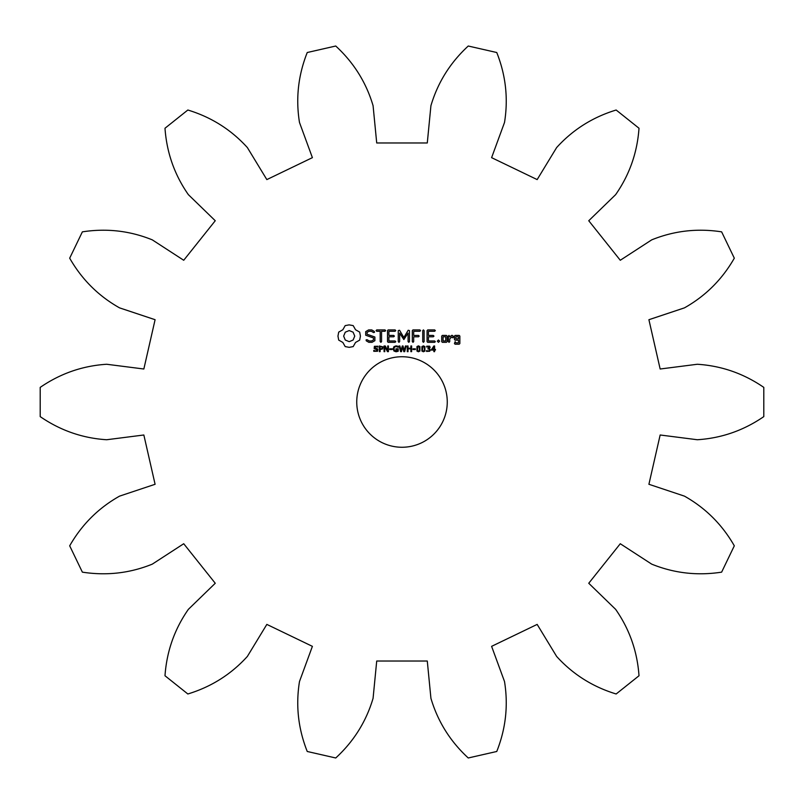 <?xml version="1.0" encoding="UTF-8"?>
<svg xmlns="http://www.w3.org/2000/svg" width="804" height="804" viewBox="0 0 804 804"><rect width="100%" height="100%" fill="white"/><g stroke="black" fill="none" stroke-linecap="round" stroke-linejoin="round"><path stroke-width="1.21" d="M763.8 416.613L763.8 387.387C743.61 373.508 721.449 365.8 697.319 364.262L660.154 369.006L648.908 319.711L684.455 307.862C705.52 296.013 722.143 279.45 734.313 258.184L721.63 231.853C697.42 228.115 674.114 230.778 651.702 239.863L620.276 260.265L588.749 220.738L615.643 194.638C629.482 174.81 637.27 152.68 639.009 128.248L616.155 110.017C592.719 117.153 572.87 129.675 556.629 147.574L537.162 179.593L491.606 157.654L504.51 122.479C508.379 98.611 505.796 75.295 496.761 52.521L468.26 46.019C450.24 62.611 437.788 82.5 430.924 105.686L427.286 142.971L376.714 142.971L373.076 105.686C366.212 82.5 353.76 62.611 335.74 46.019L307.239 52.521C298.204 75.295 295.621 98.611 299.49 122.479L312.394 157.654L266.838 179.593L247.371 147.574C231.13 129.675 211.281 117.153 187.845 110.017L164.991 128.248C166.73 152.68 174.518 174.81 188.357 194.638L215.251 220.738L183.724 260.265L152.298 239.863C129.886 230.778 106.58 228.115 82.37 231.853L69.687 258.184C81.857 279.45 98.48 296.013 119.545 307.862L155.092 319.711L143.846 369.006L106.681 364.262C82.551 365.8 60.39 373.508 40.2 387.387L40.2 416.613C60.39 430.492 82.551 438.2 106.681 439.738L143.846 434.994L155.092 484.289L119.545 496.138C98.48 507.987 81.857 524.55 69.687 545.815L82.37 572.146C106.58 575.885 129.886 573.222 152.298 564.137L183.724 543.735L215.251 583.262L188.357 609.362C174.518 629.19 166.73 651.32 164.991 675.752L187.845 693.983C211.281 686.847 231.13 674.325 247.371 656.426L266.838 624.406L312.394 646.346L299.49 681.521C295.621 705.389 298.204 728.705 307.239 751.479L335.74 757.981C353.76 741.389 366.212 721.5 373.076 698.314L376.714 661.029L427.286 661.029L430.924 698.314C437.788 721.5 450.24 741.389 468.26 757.981L496.761 751.479C505.796 728.705 508.379 705.389 504.51 681.521L491.606 646.346L537.162 624.406L556.629 656.426C572.87 674.325 592.719 686.847 616.155 693.983L639.009 675.752C637.27 651.32 629.482 629.19 615.643 609.362L588.749 583.262L620.276 543.735L651.702 564.137C674.114 573.222 697.42 575.885 721.63 572.146L734.313 545.815C722.143 524.55 705.52 507.987 684.455 496.138L648.908 484.289L660.154 434.994L697.319 439.738C721.449 438.2 743.61 430.492 763.8 416.613M447.265 402A45.265 45.265 0 0 0 379.367 362.805A45.265 45.265 0 0 0 379.367 441.195A45.265 45.265 0 0 0 447.265 402M345.197 325.61L342.846 329.751L338.705 332.112L337.961 336.102L338.705 340.102L342.846 342.454L345.197 346.594L349.197 347.338L353.187 346.594L355.539 342.454L359.679 340.102L360.423 336.102L359.679 332.112L355.539 329.751L353.187 325.61L349.117 324.876L345.197 325.61M377.83 349.087L377.558 351.247L373.77 351.318L373.77 350.373L375.88 351.117L377.367 350.142L374.161 348.504L374.403 346.313L377.92 346.253L377.92 347.147L375.93 346.504L374.584 347.418L377.83 349.087M382.905 346.866L382.583 348.946L380.121 349.539L380.121 351.66L379.367 351.66L379.367 345.971L382.905 346.866M388.412 345.971L388.412 351.66L387.478 351.66L384.774 346.574L384.774 351.66L384.071 351.66L384.071 345.971L385.247 345.971L387.709 350.614L387.709 345.971L388.412 345.971M392.121 348.825L392.121 349.509L389.739 349.509L389.739 348.825L392.121 348.825M398.221 348.785L398.221 351.237L396.131 351.77L393.97 351.036L393.146 348.805L393.95 346.645L396.131 345.861L398.211 346.363L398.211 347.258L396 346.504L394.493 347.127L393.94 348.785L394.513 350.504L397.467 350.856L397.467 349.459L395.94 349.459L395.94 348.785L398.221 348.785M365.709 331.62L365.709 335.228L373.508 337.981L373.508 339.881L371.629 340.966L369.237 340.966L367.006 339.68L366.071 339.931L366.322 340.866L368.845 342.323L372.041 342.323L374.885 340.675L374.885 337.017L367.086 334.253L367.086 332.384L368.976 331.298L371.368 331.298L373.589 332.585L374.513 332.323L374.272 331.389L371.719 329.911L368.624 329.911L365.709 331.62M376.734 331.288L380.181 331.288L380.181 341.599L380.875 342.323L381.558 341.599L381.558 331.288L384.955 331.288L385.679 330.595L384.955 329.911L376.734 329.911L376.051 330.595L376.734 331.288M388.181 329.911L387.518 330.595L387.518 341.65L388.191 342.323L395.065 342.323L395.779 341.64L395.065 340.966L388.895 340.966L388.895 336.796L393.689 336.796L394.402 336.112L393.689 335.419L388.895 335.419L388.895 331.288L395.065 331.288L395.779 330.595L395.065 329.911L388.181 329.911M405.417 345.971L406.151 345.971L404.673 351.66L403.819 351.66L402.633 346.936L401.457 351.66L400.623 351.66L399.126 345.971L399.9 345.971L401.095 350.695L402.271 345.971L403.035 345.971L404.221 350.745L405.417 345.971M411.628 345.971L411.628 351.66L410.864 351.66L410.864 348.876L408.03 348.876L408.03 351.66L407.276 351.66L407.276 345.971L408.03 345.971L408.03 348.202L410.864 348.202L410.864 345.971L411.628 345.971M415.356 348.825L415.356 349.509L412.975 349.509L412.975 348.825L415.356 348.825M419.929 346.594L419.919 351.057L418.432 351.77L416.944 351.046L416.944 346.584L418.432 345.861L419.929 346.594M424.904 346.594L424.894 351.057L423.406 351.77L421.909 351.046L421.919 346.584L423.406 345.861L424.904 346.594M429.447 348.675L430.271 349.971L429.728 351.247L426.522 351.408L426.522 350.614L428.703 351.036L429.487 349.921L429.125 349.097L427.839 348.886L429.286 346.936L426.683 347.016L426.683 346.212L429.587 346.172L430.15 347.227L429.447 348.675M408.181 330.243L403.859 337.519L399.558 330.263L398.261 330.595L398.261 341.599L398.955 342.323L399.648 341.599L399.648 333.127L403.849 339.559L408.08 333.107L408.08 341.599L408.774 342.323L409.467 341.599L409.477 330.585L408.181 330.243M419.859 329.911L412.975 329.911L412.301 330.595L412.301 341.599L412.995 342.323L413.688 341.599L413.688 336.806L418.482 336.796L419.196 336.102L418.482 335.419L413.688 335.429L413.688 331.288L419.859 331.288L420.572 330.595L419.859 329.911M423.417 329.911L422.733 330.625L422.733 341.599L423.417 342.323L424.11 341.599L424.11 330.625L423.417 329.911M435.446 349.428L435.446 350.062L434.602 350.062L434.602 351.66L433.869 351.66L433.869 350.062L431.145 350.062L433.899 345.971L434.602 345.971L434.602 349.428L435.446 349.428M438.461 340.002L439.617 341.157L438.461 342.323L437.306 341.157L438.461 340.002M434.622 329.911L427.748 329.911L427.075 330.595L427.075 341.65L427.758 342.323L434.622 342.323L435.346 341.64L434.622 340.966L428.452 340.966L428.452 336.796L433.245 336.796L433.969 336.112L433.245 335.419L428.452 335.419L428.452 331.288L434.622 331.288L435.346 330.595L434.622 329.911M447.114 341.65L447.114 336.082L446.431 335.419L442.371 335.419L441.697 336.082L441.697 341.65L442.371 342.323L446.431 342.323L447.114 341.65M449.034 335.419L448.351 336.082L448.351 341.65L449.034 342.323L449.727 341.65L449.727 338.856L451.928 336.906L452.752 337.841L453.768 336.936L452.471 335.419L451.526 335.419L449.727 337.017L449.034 335.419M455.114 335.419L454.441 336.082L454.441 339.509L455.114 340.172L458.481 340.172L458.481 342.866L455.818 342.866L455.124 341.65L454.441 343.549L455.114 344.223L459.174 344.223L459.858 343.549L459.858 336.082L459.174 335.419L455.114 335.419M349.197 330.565L353.117 332.183L354.735 336.102L353.117 340.032L349.197 341.65L345.268 340.032L343.65 336.102L345.268 332.183L349.197 330.565M382.292 347.71L381.88 346.846L380.121 346.624L380.121 348.886L381.498 348.805L382.292 347.71M419.397 350.534L419.397 347.087L417.839 346.645L417.467 350.524L418.432 351.137L419.397 350.534M424.371 350.534L424.361 347.087L422.814 346.645L422.432 350.524L423.406 351.137L424.371 350.534M433.869 349.428L433.869 346.876L431.668 349.428L433.869 349.428M443.074 336.775L445.738 336.775L445.738 340.966L443.074 340.966L443.074 336.775M455.818 336.775L458.481 336.775L458.481 338.796L455.818 338.796L455.818 336.775"/></g></svg>
